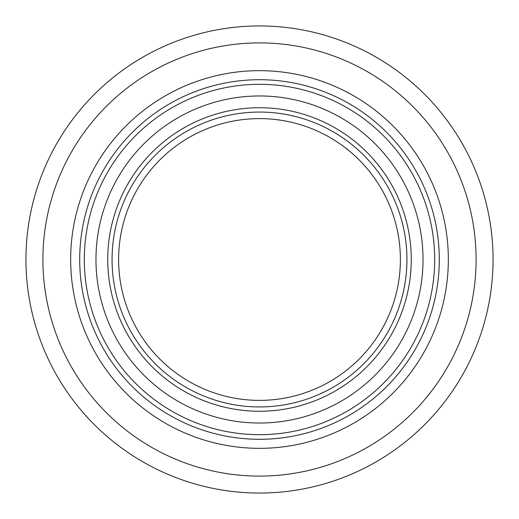 <?xml version="1.0" encoding="UTF-8"?>
<svg xmlns="http://www.w3.org/2000/svg" width="519" height="519" viewBox="0 0 519 519"><rect width="100%" height="100%" fill="white"/><g stroke="black" fill="none" stroke-linecap="round" stroke-linejoin="round"><path stroke-width="0.78" d="M259.5 493.05A233.55 233.55 0 0 0 461.761 142.725A233.55 233.55 0 0 0 57.239 142.725A233.55 233.55 0 0 0 259.5 493.05M259.5 476.098A216.598 216.598 0 0 1 71.92 151.198A216.598 216.598 0 0 1 447.08 151.198A216.598 216.598 0 0 1 259.5 476.098M259.5 423.03A163.53 163.53 0 0 1 117.878 177.732A163.53 163.53 0 0 1 401.122 177.732A163.53 163.53 0 0 1 259.5 423.03M259.5 400.383A140.883 140.883 0 0 0 381.51 189.059A140.883 140.883 0 0 0 137.49 189.059A140.883 140.883 0 0 0 259.5 400.383M259.5 439.295A179.795 179.795 0 0 0 415.206 169.603A179.795 179.795 0 0 0 103.794 169.603A179.795 179.795 0 0 0 259.5 439.295M259.5 434.682A175.182 175.182 0 0 0 411.21 171.906A175.182 175.182 0 0 0 107.79 171.906A175.182 175.182 0 0 0 259.5 434.682M259.5 448.338A188.838 188.838 0 0 0 423.037 165.081A188.838 188.838 0 0 0 95.963 165.081A188.838 188.838 0 0 0 259.5 448.338M259.5 411.262A151.762 151.762 0 0 0 390.93 183.616A151.762 151.762 0 0 0 128.07 183.616A151.762 151.762 0 0 0 259.5 411.262M259.5 406.941A147.441 147.441 0 0 1 131.813 185.783A147.441 147.441 0 0 1 387.187 185.783A147.441 147.441 0 0 1 259.5 406.941"/></g></svg>
